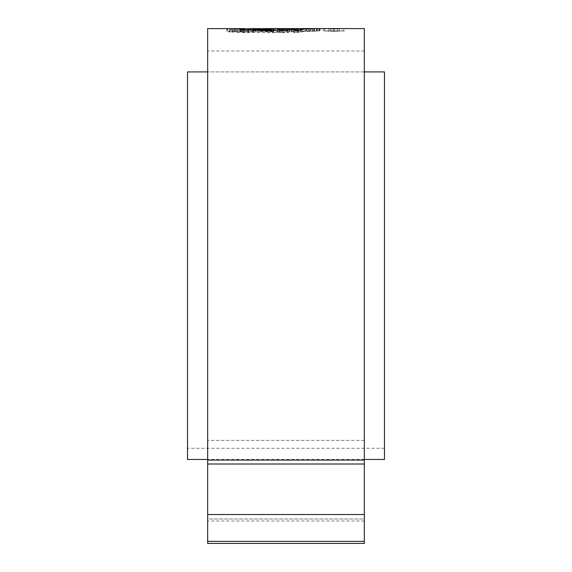 <?xml version="1.0" encoding="UTF-8"?>
<svg xmlns="http://www.w3.org/2000/svg" width="572" height="572" viewBox="0 0 572 572"><rect width="100%" height="100%" fill="white"/><g stroke="black" fill="none" stroke-linecap="round" stroke-linejoin="round"><path stroke-width="0.43" stroke-dasharray="2.86 2.15" d="M364.343 71.915L207.657 71.915M187.516 252.195L187.516 448.276L187.516 252.195M384.484 459.466L384.484 71.915L384.484 448.276L384.484 71.915L187.516 71.915L187.516 459.466M207.657 543.4L207.657 28.6M364.343 543.4L364.343 28.6M313.778 30.852L232.346 31.953L235.428 32.482L235.428 30.23L232.346 29.894L234.248 29.437L265.086 29.494L316.724 28.6L316.724 30.838L317.796 30.838L313.778 30.852L313.778 28.614M232.346 29.894L232.346 32.146L232.346 29.894M235.428 30.23L269.112 30.323L319.019 28.607L319.019 30.917L317.796 30.838M317.796 28.6L319.019 28.607L319.019 30.917L314.972 31.145L314.972 28.9M254.812 28.6L253.725 28.657M238.302 28.6L226.941 28.9L226.991 31.281L229.365 32.018L229.365 29.773L226.991 29.043L226.991 31.281L227.663 31.052L227.663 28.814M229.365 29.773L244.544 28.8M343.636 28.6L334.012 29.108L324.41 28.6M207.657 460.074L207.657 258.022L207.657 464.014L207.657 460.074L364.343 460.074M364.343 518.997L364.343 514.528L364.343 518.997L207.657 518.997L207.657 521.02L207.657 514.528L207.657 518.997L364.343 518.997M364.343 464.014L364.343 514.528L364.343 440.361L364.343 464.014L207.657 464.014L207.657 514.528L207.657 464.014L364.343 464.014L207.657 464.014M344.737 30.888L323.302 30.888L334.012 31.353L344.737 30.888L344.737 28.65M334.012 30.917L334.012 28.679M334.012 31.353L334.012 29.108M323.302 30.888L323.302 28.65M343.193 30.888L334.012 31.253L324.853 30.888L343.193 30.888L343.193 28.65L341.856 28.6M324.853 30.888L324.853 28.65L334.012 29.015L343.193 28.65M326.197 28.6L324.853 28.65M240.018 29.608L240.018 31.853L242.206 32.168L248.105 32.318L248.105 30.066M229.365 32.018L234.248 31.424L254.812 30.838L248.105 32.318M254.812 30.838L227.663 31.052M238.302 30.838L244.544 30.859L244.544 29.98M240.118 29.687L240.118 31.782L244.544 30.859M234.248 31.424L234.248 29.179M255.748 30.874L255.748 28.636M260.181 28.75L260.181 30.852L267.053 30.838L257.858 30.959L273.666 31.138L271.321 31.803L255.183 31.553L252.488 32.418L273.273 32.704L273.273 30.452M267.053 30.838L282.039 31.031L277.441 32.297L273.273 32.704M282.218 28.736L282.218 30.981L282.039 28.793M252.488 32.418L252.488 30.166M255.183 31.553L255.183 30.216M271.321 31.803L271.321 30.438M273.666 31.138L273.666 30.445M257.858 30.959L257.858 28.722M279.186 30.859L279.186 29.487M296.189 31.889L293.865 32.675L297.833 32.633L306.864 30.902L286.915 30.888L279.944 32.733L287.08 32.726L289.482 31.903L296.189 31.889L296.189 30.395M279.944 32.733L279.944 30.473M286.915 30.888L286.915 30.466M293.851 30.902L293.851 28.664M291.82 31.245L291.82 29.651M298.47 31.253L298.47 30.366M300.45 30.909L300.45 30.202M306.864 30.902L306.864 28.664M297.833 32.633L297.833 30.38M293.865 32.675L293.865 30.423M289.482 31.903L289.482 29.651M287.08 32.726L287.08 30.466M310.803 30.888L306.442 31.253L310.803 30.888L310.803 28.65M306.442 31.253L306.442 29.015M308.537 30.902L308.537 29M308.58 31.238L308.58 29M314.779 30.867L310.41 31.203L314.779 30.867L314.779 28.629M310.41 31.203L310.41 28.957M312.634 30.881L312.634 28.907M312.462 31.188L312.462 28.943M316.245 30.859L320.063 30.838L316.245 30.859L316.245 28.822M319.691 30.838L319.083 30.838L319.083 28.621M320.063 30.838L320.063 28.6M317.617 31.002L317.617 28.764M314.371 31.124L314.371 28.879M234.248 31.682L234.248 29.437M314.972 31.145L269.112 32.575L235.428 32.482M337.802 28.6L328.728 28.679L337.766 28.65L333.826 28.6L333.826 30.838L337.766 30.888L328.728 30.917L339.575 30.888L333.826 30.838M331.46 28.6L329.851 28.6M333.898 30.845L333.898 28.607M328.728 30.852L328.728 28.614M330.537 30.852L330.537 28.614M334.027 31.031L334.027 28.793M330.537 30.917L330.537 28.679M328.728 30.917L328.728 28.679M333.912 31.102L333.912 28.857M364.343 440.361L207.657 440.361L364.343 440.361M364.343 541.355L207.657 541.355M364.343 514.528L207.657 514.528M334.012 31.253L334.012 29.015M334.034 30.881L334.034 28.679M242.206 32.168L242.206 29.916M231.038 30.902L231.038 28.664M229.98 31.825L229.98 29.58M277.441 32.297L277.441 30.044M272.83 32.704L272.83 30.445M301.036 32.325L301.036 30.073M316.416 31.06L316.416 28.814M233.162 32.297L233.162 30.044M244.308 32.726L244.308 30.466M269.112 32.575L269.112 30.323M277.613 32.404L277.613 30.152M291.441 32.053L291.441 29.801M305.305 31.567L305.305 29.322M309.624 30.917L309.624 28.679M300.593 31.102L300.593 28.865M297.283 31.181L297.283 28.936M289.296 31.346L289.296 29.108M279.565 31.532L279.565 29.286M270.792 31.674L270.792 29.429M265.086 31.739L265.086 29.494M248.598 31.825L248.598 29.58M337.766 30.888L337.766 28.65L337.766 30.888M339.575 30.888L339.575 28.65M384.484 448.276L187.516 448.276M364.343 459.466L207.657 459.466M364.343 50.979L207.657 50.979M364.343 521.02L207.657 521.02M343.636 30.838L341.849 30.838M326.183 30.838L324.41 30.838M226.812 28.965L226.812 31.203M232.175 29.801L232.175 32.053M319.426 28.636L319.426 30.874M337.802 30.838L329.851 30.838"/><path stroke-width="0.86" d="M364.343 459.466L384.484 459.466L384.484 71.915L364.343 71.915M207.657 71.915L187.516 71.915L187.516 459.466L207.657 459.466M319.87 28.6L364.343 28.6L364.343 543.4L207.657 543.4L207.657 28.6L244.544 28.621L240.018 29.608M273.666 30.445L273.666 28.893L271.321 29.551L255.183 29.308L252.488 30.166L273.273 30.452L277.441 30.044L282.039 28.793L267.053 28.6L319.691 28.6M316.245 28.822L320.063 28.6M316.245 28.621L319.083 28.621M314.779 28.629L310.41 28.957L314.779 28.629M310.803 28.65L306.442 29.015L310.803 28.65M289.482 29.651L287.08 30.466L279.944 30.473L286.915 28.65L306.864 28.664L297.833 30.38L293.865 30.423L296.189 29.637L289.482 29.651M273.666 28.893L254.812 28.6L248.105 30.066L240.118 29.687M267.053 28.6L260.181 28.75M244.544 28.8L253.725 28.657M334.034 28.643L326.197 28.6L334.034 28.679M244.544 29.98L244.544 28.621M255.183 30.216L255.183 29.308M271.321 30.438L271.321 29.551M279.186 29.487L279.186 28.621M286.915 30.466L286.915 28.65M291.82 29.651L291.82 29.008M298.47 30.366L298.47 29.008M300.45 30.202L300.45 28.671M296.189 30.395L296.189 29.637M333.826 28.6L331.46 28.6M364.343 460.074L207.657 460.074M364.343 541.355L207.657 541.355M364.343 514.528L207.657 514.528M364.343 464.014L207.657 464.014"/></g></svg>
